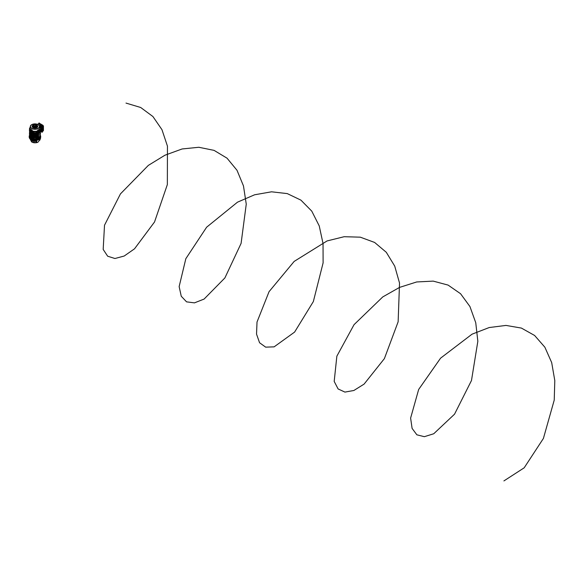 <?xml version="1.0" encoding="UTF-8"?>
<svg xmlns="http://www.w3.org/2000/svg" width="584" height="584" viewBox="0 0 584 584"><rect width="100%" height="100%" fill="white"/><g stroke="black" fill="none" stroke-linecap="round" stroke-linejoin="round"><path stroke-width="0.88" d="M34.281 126.472A0.664 0.387 0 0 0 35.609 126.472L35.609 126.472A0.664 0.387 0 0 1 34.281 126.487A0.664 0.387 0 0 0 34.281 126.487L34.281 126.472M34.456 126.078A0.694 0.402 0 0 0 35.624 126.436A0.694 0.402 0 0 0 35.566 126.18M35.201 124.458L35.383 123.881L34.507 123.881L34.507 124.385L35.252 124.545A0.694 0.402 180 0 1 34.252 124.195L34.252 126.363A0.723 0.416 0 0 0 35.639 126.378L35.639 126.093M35.434 123.91L35.434 123.91A0.694 0.402 180 0 1 35.587 124.341M35.471 126.188A0.694 0.402 -120 0 0 35.566 126.385L35.252 124.545M34.252 126.137A1.022 0.591 0 0 0 34.222 126.151A1.022 0.591 0 0 0 33.93 126.567A1.022 0.591 0 0 0 34.558 127.108A1.022 0.591 0 0 0 35.668 126.983A1.022 0.591 0 0 0 35.967 126.567A1.022 0.591 0 0 0 35.639 126.137M34.222 126.538A0.73 0.423 0 0 0 35.668 126.538M33.04 127.37A2.701 1.555 0 0 0 36.85 127.37A2.701 1.555 0 0 0 36.85 125.166L36.909 125.195A2.774 1.599 180 0 1 37.719 126.327A2.774 1.599 180 0 1 36.004 127.808A2.774 1.599 180 0 1 32.989 127.458A2.774 1.599 180 0 1 32.171 126.327A2.774 1.599 180 0 1 32.989 125.195A2.774 1.599 180 0 1 33.011 125.18L33.04 125.166A2.701 1.555 0 0 0 33.04 127.37M35.704 124.823A2.613 1.511 180 0 1 36.799 125.202A2.613 1.511 180 0 1 37.559 126.327A2.613 1.511 180 0 1 35.901 127.677A2.613 1.511 180 0 1 33.098 127.341A2.613 1.511 180 0 1 32.332 126.327A2.613 1.511 180 0 1 34.252 124.815M34.252 125.94A1.38 0.796 0 0 0 33.565 126.604A1.38 0.796 0 0 0 33.967 127.195A1.38 0.796 0 0 0 35.5 127.363A1.38 0.796 0 0 0 36.325 126.604A1.38 0.796 0 0 0 35.923 126.071A1.38 0.796 0 0 0 35.704 125.962M33.93 126.655A1.022 0.591 0 0 0 34.222 127.049A1.022 0.591 0 0 0 35.317 127.181A1.022 0.591 0 0 0 35.96 126.655M37.712 126.421A2.774 1.599 180 0 1 37.719 126.509A2.774 1.599 180 0 1 36.004 127.984A2.774 1.599 180 0 1 32.989 127.64A2.774 1.599 180 0 1 32.171 126.509A2.774 1.599 180 0 1 32.178 126.421M34.427 123.925A4.65 2.686 0 0 0 30.295 126.494A4.65 2.686 0 0 0 31.653 128.495A4.65 2.686 0 0 0 36.807 129.057A4.65 2.686 0 0 0 39.595 126.494A4.65 2.686 0 0 0 38.237 124.699A4.65 2.686 0 0 0 35.463 123.925M31.689 129.947A4.738 2.737 0 0 0 32.178 130.188L32.178 130.809A4.774 2.759 0 0 0 37.712 130.809L39.216 130.75L38.799 129.56A4.738 2.737 0 0 1 38.734 129.604L38.741 129.612M38.201 129.947A4.738 2.737 0 0 1 37.712 130.188L37.712 130.809M39.077 129.947A4.774 2.759 0 0 0 39.712 128.728A4.774 2.759 0 0 0 39.719 128.458L39.595 126.494M34.376 123.969A4.438 2.562 0 0 0 30.507 126.48A4.438 2.562 0 0 0 31.806 128.319A4.438 2.562 0 0 0 36.668 128.867A4.438 2.562 0 0 0 39.383 126.48A4.438 2.562 0 0 0 38.084 124.699A4.438 2.562 0 0 0 35.514 123.969M30.507 126.524A4.438 2.562 0 0 0 30.507 126.567A4.438 2.562 0 0 0 31.806 128.407A4.438 2.562 0 0 0 36.668 128.962A4.438 2.562 0 0 0 39.383 126.567A4.438 2.562 0 0 0 39.383 126.524M39.712 128.757L39.712 128.728A4.774 2.759 180 0 1 39.712 128.757A4.774 2.759 180 0 1 39.084 129.962M37.756 130.816A4.774 2.759 180 0 1 32.135 130.816M30.806 129.962A4.774 2.759 180 0 1 30.178 128.757A4.774 2.759 180 0 1 30.178 128.743A4.774 2.759 0 0 0 30.821 129.947M30.295 126.494L30.171 128.458A4.774 2.759 0 0 0 30.178 128.728L30.178 128.757M32.178 130.188L30.696 130.144L31.098 129.56A4.738 2.737 0 0 0 31.156 129.604L31.572 129.852L31.164 129.612M37.712 130.188L39.201 130.123L39.237 130.721M30.653 130.721L30.689 130.13L31.142 131.028L32.178 130.809M36.909 125.195L36.85 125.166A2.701 1.555 0 0 0 35.704 124.772M34.252 124.764A2.701 1.555 0 0 0 33.04 125.166M38.281 129.903L38.741 129.896M40.486 138.488L40.654 137.284A5.716 3.3 0 0 1 37.069 140.269A5.716 3.3 0 0 1 30.908 139.54A5.716 3.3 0 0 1 29.236 137.284L31.594 141.897A4.176 2.409 0 0 0 31.719 141.992L30.981 140.321A5.599 3.234 0 0 0 30.989 140.328A5.599 3.234 0 0 0 36.405 141.16L36.777 141.24L36.42 142.722A4.176 2.409 0 0 0 38.296 141.897L40.347 138.882A5.599 3.234 0 0 0 40.486 138.488L40.318 138.948M29.565 135.262A5.745 3.321 0 0 0 29.2 136.51A5.745 3.321 0 0 0 30.879 138.773A5.745 3.321 0 0 0 37.077 139.51A5.745 3.321 0 0 0 40.69 136.51A5.745 3.321 0 0 0 40.325 135.262M39.734 140.299L40.347 138.882M31.047 140.394L31.974 142.073L30.74 140.306M31.091 140.437L32.003 142.087A4.066 2.351 0 0 0 36.091 142.722L36.361 141.255A5.446 3.146 180 0 1 31.098 140.437L31.091 140.437A5.446 3.146 180 0 1 31.091 140.437L31.069 140.423A5.49 3.168 180 0 1 31.054 140.401A5.49 3.168 180 0 0 36.376 141.226L36.442 141.218M31.784 142.029L36.405 142.73L38.296 141.897M38.982 132.312L39.033 131.721M34.266 133.831L33.945 136.824L34.58 136.692L34.12 137.656L34.894 137.393L34.894 132.984L33.945 133.882L33.39 133.561L33.945 133.882M33.945 134.152L34.58 134.021M37.712 130.838L38.785 131.093L39.194 130.144M30.682 130.758L31.551 130.984A5.365 3.095 180 0 1 31.507 130.962M31.551 130.984L32.178 130.838M33.032 131.867L33.032 131.21L32.186 131.896L33.032 131.21M33.39 133.561L34.872 132.97L34.872 131.342M32.23 130.852L32.23 131.714L31.266 131.94L31.105 131.093M31.675 132.393L31.675 131.845M33.675 139.058A4.73 2.73 0 0 0 34.872 139.16L34.872 137.401M32.959 132.101L33.887 131.356L32.959 132.101L32.959 139.007L33.887 138.985L33.887 137.583M34.529 133.269L33.887 133.218L33.887 131.356M39.69 137.693L39.172 137.065M39.172 130.086L39.968 130.59L39.172 129.94M39.675 129.4L39.675 128.969M39.493 129.991L39.551 129.305L40.325 130.144L39.493 129.465M30.704 130.86L31.105 131.926M38.785 131.093L38.785 131.926L39.186 131.692L39.186 130.86L39.186 131.692M30.616 129.809L29.923 130.59L30.616 129.809M29.923 130.59L29.923 137.488L30.718 137.517L30.718 136.999M30.215 128.969L30.215 129.4M30.339 129.305L29.667 130.203L30.331 129.305M30.397 129.991L30.397 129.465M29.565 134.992L29.565 134.408M29.434 134.218L29.565 131.736M29.565 132.174L29.565 130.801M40.325 131.736L40.391 130.852M40.325 130.487L40.281 129.969M40.573 130.049L40.026 129.692M40.325 130.801L40.325 131.356M40.457 134.218L40.325 132.174M35.77 137.656L34.996 137.393L34.996 132.984L36.5 133.502L35.945 134.152L34.996 132.984L35.018 131.342M35.923 136.809L36.5 137.196L35.945 137.517L35.478 136.977L35.478 136.59L35.945 136.824L35.478 133.918L35.945 134.152M36.412 137.101L35.945 137.247M36.033 137.547L36.5 137.196M33.967 136.809L33.39 137.196L34.12 137.656M33.478 137.101L33.945 137.247M29.565 130.487L29.317 130.049M29.499 130.852L29.565 131.356M36.858 131.867L37.062 131.159L37.704 131.896L36.858 131.21M38.785 131.926L37.661 131.714L37.661 130.852M35.361 133.269L36.004 133.218L36.004 131.356L36.931 132.101L36.004 131.356M36.653 139.204L36.004 138.985L36.004 137.583M35.018 137.401L35.018 139.16A4.73 2.73 0 0 0 36.215 139.058M38.88 131.867L38.88 132.429L38.215 132.05L38.88 132.911M37.588 132.378L38.281 132.78L37.704 132.342M38.04 132.948L37.588 132.707M37.704 137.787L38.281 137.583M38.376 137.598L39.033 137.78L38.982 137.225M38.88 137.868L38.843 137.255M31.529 137.642L30.908 137.809L30.908 131.809L30.346 131.867L30.346 136.97L30.908 136.904M31.061 137.897L30.908 131.809M32.186 137.328L31.609 137.642L32.186 137.787M30.426 137.065L30.908 136.758M30.477 136.984L30.477 131.999L30.872 131.787M31.828 137.882L31.507 132.59L32.186 132.042M31.609 137.642L31.558 132.517M32.186 132.32L31.609 132.648L32.186 132.342M39.019 131.787L39.413 131.999L39.033 131.78M29.47 133.918L29.565 132.371M35.923 134.137L36.5 134.254L36.047 134.897L36.047 136.386L36.5 136.503L35.945 136.824M36.412 134.429L35.945 134.576M36.047 134.094L36.412 134.305M35.85 134.101L36.062 134.502M36.047 136.766L36.412 136.977M35.624 136.89L36.062 137.182M33.967 134.137L33.478 134.429L33.945 134.576M33.478 134.429L33.843 136.379M33.843 136.386L33.39 136.503L33.945 136.824M40.325 133.743L40.325 132.371M29.667 130.203L29.733 137.182L29.565 130.144M34.449 135.977L33.39 136.181M33.39 134.254L33.828 133.999M33.887 133.218L33.39 133.502M33.237 139.204L33.062 132.159M33.857 137.547L33.39 137.196M33.39 136.926L33.828 136.678M36.5 136.926L36.062 136.678M36.931 132.101L36.828 139.065L36.828 132.159M36.004 133.218L36.5 133.502M36.5 134.254L36.062 133.999M36.004 135.831L36.5 136.181M39.968 137.218L40.325 130.144M40.573 131.597L40.836 127.619L39.705 128.276M29.879 129.685L29.47 129.918M30.2 128.027L29.565 127.969L30.207 127.896M29.565 129.845L29.565 127.969M32.288 131.955L32.354 138.934L32.186 131.896M32.47 138.999L32.959 138.831M30.2 137.693L30.025 130.648M40.048 137.247L40.223 130.203M39.157 137.079L39.873 136.663L39.968 137.488L39.968 136.503M39.968 131.962L39.968 130.59M39.843 132.02L39.843 136.59L39.186 136.977L39.902 136.488L39.902 132.05L38.88 132.853M39.873 136.663L39.865 130.648M36.931 138.831L37.602 138.861L37.602 131.955M37.427 138.999L37.704 131.896M37.704 132.042L38.332 132.517M38.252 132.612L37.704 132.188M39.23 131.283L39.544 131.867M39.464 131.86L39.23 131.349M30.66 131.349L30.426 131.86M30.346 131.867L30.66 131.283M32.186 132.188L31.638 132.612M39.69 128.042L40.734 127.443L39.61 126.801L41.041 127.56L41.041 131.247M30.704 131.692L30.675 130.838M36.062 135.926L35.441 135.977M33.843 134.094L33.478 134.305M34.419 133.926L33.828 134.502M33.843 136.766L33.478 136.977M34.419 136.598L33.828 137.182M38.15 137.89L39.186 137.751L38.982 137.335M37.704 138.671L38.624 138.89L38.624 137.999M38.785 137.985L38.785 138.875L39.186 137.751M30.908 137.335L31.266 138.89L32.186 138.671M31.266 137.999L31.74 137.89M30.704 137.751L30.704 138.642L31.105 138.875L31.105 137.985M35.018 139.16L34.945 131.356M30.142 129.465L30.142 128.589M39.748 129.465L39.748 128.589M39.216 137.722L39.186 138.642M39.595 126.553L40.887 127.297M39.449 125.932L41.121 126.837A22.112 12.768 0 0 0 38.807 123.48L38.748 123.589M41.121 131.823L40.683 131.575L41.325 132.006L41.172 127.042M41.121 126.896A22.112 12.768 0 0 0 38.843 123.574L38.792 123.604M41.041 127.56L40.836 131.363M42.026 124.969L41.435 124.589L41.778 125.173M42.092 127.1L42.121 132.239L42.121 126.918L38.851 123.136L39.179 122.947L42.398 126.757L42.398 132.086M42.187 126.721L43.026 125.37L42.084 124.786L41.311 125.173L42.114 124.786L43.45 126.042L43.077 130.108M39.413 123.333L41.398 124.37L39.383 123.333M42.136 124.815L43.45 126.042L43.45 130.59L42.282 131.655M40.705 124.757L41.362 124.37L40.77 124.837M38.31 137.036L38.391 136.547M38.055 137.62L38.515 137.357L38.515 132.787L38.004 133.152L38.004 137.59L38.515 137.357L38.515 132.787M37.924 133.159L37.924 137.671L39.164 136.963M38.026 132.977L39.873 131.911L37.704 132.823M39.858 136.612L39.179 137.006L39.931 136.488L39.931 132.02L39.033 132.451M38.865 132.553L37.975 133.152L37.975 137.62L38.858 137.189L37.975 137.62L37.975 133.152L38.858 132.561M37.902 133.145L37.924 137.671M39.931 132.02L39.164 132.626M39.084 136.824L38.88 137.189M38.544 137.342L38.836 132.605M38.843 132.838L39.062 132.466M31.149 129.896L31.609 129.903M31.149 129.612L31.689 129.743L31.149 129.612M503.912 480.917L524.184 467.806L543.405 438.445L554.231 400.098L554.8 380.593L551.683 362.576L544.872 347.21L534.615 335.479L521.41 328.084L505.978 325.419L489.202 327.544L472.047 334.172L440.584 358.16L418.662 389.47L410.618 418.093L412.1 428.408L416.866 434.81L424.342 436.686L433.737 433.759L454.549 414.166L471.485 380.505L477.843 341.268L475.748 322.726L469.93 306.527L460.564 293.723L448.103 285.094L433.204 281.116L416.699 281.955L399.544 287.401L382.754 296.928L354.05 324.66L336.858 356.174L334.187 381.403L338.107 388.944L344.918 392.09L353.875 390.484L364.095 384.104L384.389 358.62L398.135 321.806L399.529 283.05L394.718 266.1L386.287 252.288L374.621 242.448L360.306 237.177L344.144 236.71L327.069 240.936L294.168 261.406L269.056 291.671L257.018 322.025L256.537 334.121L259.566 342.75L265.654 347.144L274.108 346.859L294.606 332.084L313.353 301.548L323.113 262.851L323.032 243.528L319.236 225.913L311.768 211.138L300.935 200.144L287.262 193.596L271.524 191.808L254.602 194.786L237.491 202.173L206.626 227.205L185.836 258.69L179.142 286.583L181.252 296.241L186.566 301.855L194.45 302.87L204.101 299.066L224.884 277.94L241.097 243.375L246.258 204.13L243.477 185.931L237.002 170.28L227.037 158.176L214.072 150.373L198.816 147.27L182.113 148.964L164.958 155.205L148.336 165.389L120.457 193.873L104.514 225.227L103.178 249.426L107.668 256.215L114.931 258.515L124.188 256.033L134.532 248.806L154.534 221.971L167.352 184.566L167.447 146.139L161.965 129.685L152.92 116.537L140.693 107.492L125.998 103.083M34.288 126.509L34.266 126.436A0.694 0.402 0 0 0 35.624 126.429L35.602 126.509M35.252 126.137L35.704 126.034L35.69 124.443L35.427 126.21L35.23 124.502M35.434 124.268L35.704 126.034M37.515 126.56A2.584 1.496 0 0 0 36.777 125.677A2.584 1.496 0 0 0 35.704 125.305M34.252 125.29A2.584 1.496 0 0 0 32.376 126.56M37.281 126.954A2.336 1.351 0 0 0 36.595 125.976A2.336 1.351 0 0 0 35.704 125.655M34.252 125.64A2.336 1.351 0 0 0 32.609 126.954M33.66 126.341A1.643 0.949 0 0 0 33.784 127.604A1.643 0.949 0 0 0 33.872 127.648M33.565 126.655A1.387 0.803 0 0 0 33.558 126.706A1.387 0.803 0 0 0 33.967 127.297A1.387 0.803 0 0 0 35.5 127.465A1.387 0.803 0 0 0 36.332 126.706A1.387 0.803 0 0 0 36.325 126.655M38.683 130.422L38.668 131.035M38.719 130.415L38.748 131.028M31.207 130.422L31.222 131.035M30.696 130.144L30.675 130.75M31.171 130.415L31.142 131.028M36.018 127.648A1.643 0.949 0 0 0 36.23 126.341M30.981 140.321L36.405 141.16M31.01 137.809L31.507 137.539M36.5 133.561L35.945 133.882M38.624 131.94L38.624 131.115M31.266 131.115L31.266 131.94M41.172 127.1L39.537 126.159M41.968 132.05L41.157 131.94M42.092 131.977L41.172 131.911M41.121 126.837L42.041 126.954M41.968 126.998L41.398 126.998M41.325 132.006L42.077 132.02M42.836 126.348L43.041 126.706L42.318 127.122M42.318 131.539L43.041 131.093M40.982 125.085L41.347 125.18M40.865 124.947L41.398 124.37M41.413 124.399L41.938 125.173M39.084 132.488L38.96 132.889M40.654 137.284L40.69 136.51M29.236 137.284L29.2 136.51M39.23 137.693L39.23 138.583M39.23 131.634L39.23 130.801M30.66 131.634L30.66 130.801M40.654 131.59L41.157 131.882M38.807 123.56L37.486 124.348M38.902 137.211L39.062 136.802"/></g></svg>
